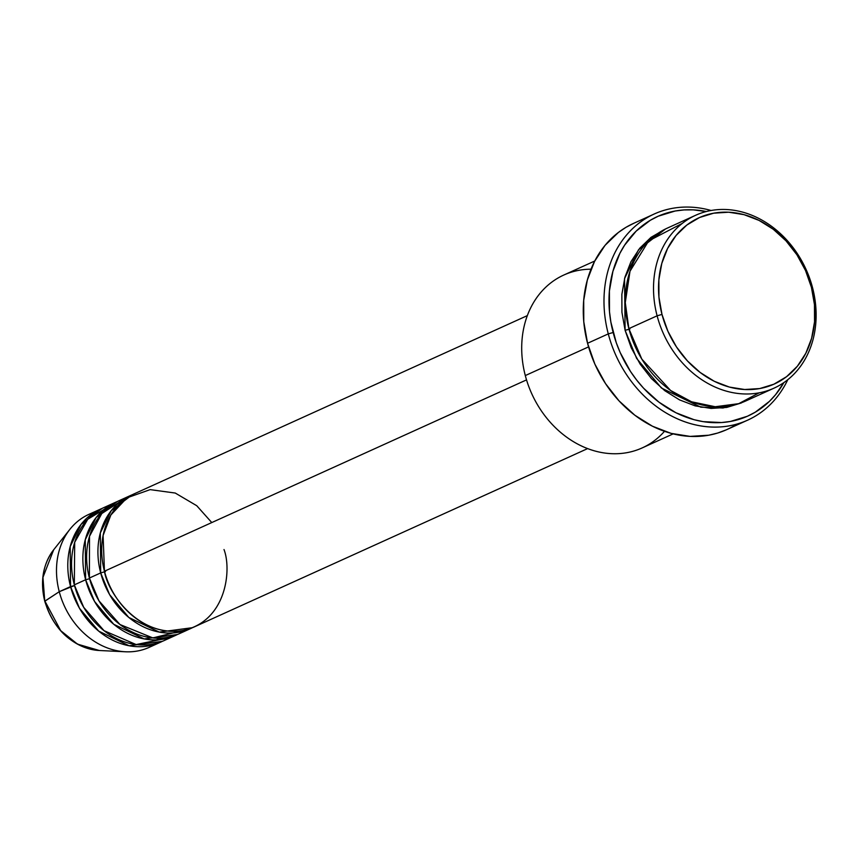 <?xml version="1.0" encoding="UTF-8"?>
<svg xmlns="http://www.w3.org/2000/svg" width="859" height="859" viewBox="0 0 859 859"><rect width="100%" height="100%" fill="white"/><g stroke="black" fill="none" stroke-linecap="round" stroke-linejoin="round"><path stroke-width="1.29" d="M100.192 509.247A73.004 60.162 -114.4 0 1 102.092 508.431L81.079 524.366L70.191 546.582L70.556 586.579L74.508 585.548L59.26 591.701L70.556 586.579A73.004 60.162 -114.4 0 0 160.472 642.231A73.004 60.162 -114.4 0 0 162.34 641.34L129.151 645.764L98.688 631.118L79.479 608.269L70.556 586.579A73.004 60.162 -114.4 0 1 100.192 509.247L88.896 514.369A73.004 60.162 65.6 0 0 59.26 591.701L44.754 601.279L42.95 577.377L53.666 549.792A60.033 49.478 65.6 0 0 44.915 601.096L59.26 591.701A73.004 60.162 -114.4 0 1 69.912 529.316A73.004 60.162 -114.4 0 1 94.705 512.157M527.34 315.618L134.09 493.882A73.004 60.162 65.6 0 0 104.454 571.214C107.439 592.173 138.138 637.593 182.634 630.527C226.626 621.54 231.79 569.614 224.006 549.535M130.321 495.589L119.025 500.711A73.004 60.162 65.6 0 0 89.39 578.043L100.686 572.921A73.004 60.162 -114.4 0 0 190.601 628.573A73.004 60.162 -114.4 0 0 192.47 627.682L159.28 632.106L128.818 617.46L109.608 594.611L100.686 572.921L105.56 571.525L100.686 572.921A73.004 60.162 -114.4 0 1 130.321 495.589A73.004 60.162 -114.4 0 1 132.222 494.773L111.208 510.708L100.32 532.924L100.686 572.921L89.39 578.043L98.957 600.828L119.97 624.514L152.848 637.926L186.553 629.647M175.537 635.402A73.004 60.162 -114.4 0 0 177.405 634.511L144.215 638.935L113.753 624.289L94.544 601.44L85.621 579.75L89.572 578.719L85.621 579.75A73.004 60.162 -114.4 0 1 115.256 502.418A73.004 60.162 -114.4 0 1 117.157 501.602L96.144 517.537L85.256 539.753L85.621 579.75L74.325 584.872L83.677 607.292L104.068 630.699L136.141 644.561L169.728 637.614A73.004 60.162 65.6 0 1 164.241 640.524A73.004 60.162 65.6 0 1 74.325 584.872L85.621 579.75A73.004 60.162 -114.4 0 0 175.537 635.402L164.241 640.524M695.64 215.276L667.389 228.086A94.909 78.212 65.6 0 0 628.863 328.621L657.114 315.811L661.988 314.415A91.258 75.205 -114.4 0 1 713.7 213.182A91.258 75.205 -114.4 0 1 811.422 287.314L812.528 287.625A94.909 78.212 65.6 0 0 710.898 210.53A94.909 78.212 65.6 0 0 657.114 315.811A94.909 78.212 -114.4 0 1 695.64 215.276A94.909 78.212 -114.4 0 1 812.528 287.625A94.909 78.212 -114.4 0 1 774.002 388.161A94.909 78.212 -114.4 0 1 657.114 315.811L628.863 328.621L641.823 359.105L670.6 390.491L691.559 401.787L715.203 406.736L738.74 403.666L759.109 392.853M594.772 261.007L563.815 275.03A94.909 78.212 65.6 0 0 525.3 375.566A94.909 78.212 -114.4 0 1 591.003 269.2M608.279 333.893L613.143 332.497A109.512 90.249 -114.4 0 1 706.302 211.529L693.224 209.854L684.118 209.918L675.206 211.003L658.241 216.2L650.36 220.258L636.197 231.092L624.59 245.212L619.887 253.33L612.918 271.294L609.407 290.986L609.482 311.656L610.867 322.104L616.279 342.73L620.252 352.705L630.538 371.528L636.744 380.172L643.595 388.214L658.928 402.141L675.947 412.76L693.997 419.675L703.199 421.651L721.496 422.542L730.408 421.458L747.373 416.261L755.254 412.202L769.417 401.368L775.57 394.689L783.859 382.609A109.512 90.249 -114.4 0 1 692.086 419.128A109.512 90.249 -114.4 0 1 613.143 332.497L608.279 333.893A113.163 93.255 -114.4 0 1 654.204 214.02A113.163 93.255 -114.4 0 1 711.08 210.487A113.163 93.255 65.6 0 0 608.279 333.893L587.556 343.278L608.279 333.893A113.163 93.255 65.6 0 0 693.106 424.314A113.163 93.255 65.6 0 0 787.789 379.699A113.163 93.255 -114.4 0 1 747.641 420.148A113.163 93.255 -114.4 0 1 608.279 333.893M629.969 328.933L625.105 330.328L631.258 347.841L640.17 364.152L651.487 378.615L664.78 390.684L679.533 399.886L695.178 405.877L711.112 408.422L726.735 407.424L741.435 402.925L723.031 407.993L700.794 407.177L661.441 388.032L636.637 358.407L625.105 330.328L629.046 329.287M211.776 522.562L196.743 505.715L175.268 493.055L150.121 489.63L126.96 497.844L110.854 515.003L103.091 535.522L104.454 571.214L526.524 379.893L104.454 571.214A73.004 60.162 65.6 0 0 194.37 626.866L587.62 448.602M664.49 431.315A94.909 78.212 -114.4 0 1 586.268 448.076A94.909 78.212 -114.4 0 1 525.3 375.566L588.565 346.886L525.3 375.566A94.909 78.212 65.6 0 0 642.188 447.915L673.134 433.892M654.204 214.02L633.491 223.415A113.163 93.255 65.6 0 0 587.556 343.278A113.163 93.255 65.6 0 0 726.929 429.543A113.163 93.255 65.6 0 0 736.936 424.078M115.256 502.418L103.96 507.54A73.004 60.162 65.6 0 0 74.325 584.872L74.701 542.276L87.725 519.276L111.777 504.759M59.26 591.701A73.004 60.162 65.6 0 0 149.176 647.353A73.004 60.162 65.6 0 0 154.663 644.443A73.004 60.162 -114.4 0 1 125.425 651.777A73.004 60.162 -114.4 0 1 59.26 591.701M44.915 601.096A60.033 49.478 65.6 0 0 99.322 650.499L77.514 644.143L60.699 630.656L44.915 601.096M661.988 314.415L667.905 331.263L676.473 346.939L687.361 360.855L700.139 372.452L714.323 381.31L729.366 387.065L744.689 389.514L759.71 388.558L773.841 384.231L786.554 376.693L797.345 366.245L805.806 353.285L811.605 338.317L814.536 321.9L814.472 304.687L811.422 287.314L805.495 270.467L796.927 254.79L786.049 240.885L773.272 229.278L759.088 220.43L744.044 214.664L728.722 212.216L713.7 213.182L699.559 217.51L686.856 225.037L676.065 235.484L667.604 248.444L661.795 263.412L658.874 279.83L658.939 297.053L661.988 314.415L657.114 315.811A94.909 78.212 65.6 0 0 758.744 392.917A94.909 78.212 65.6 0 0 812.528 287.625L811.422 287.314A91.258 75.205 -114.4 0 1 759.71 388.558A91.258 75.205 -114.4 0 1 661.988 314.415M682.293 223.394L648.706 240.874L630.001 271.229L625.277 302.583L628.863 328.621A94.909 78.212 65.6 0 0 745.762 400.97L774.002 388.161M625.105 330.328L621.927 312.268L621.862 294.358L624.901 277.285L630.946 261.716L639.74 248.24L650.972 237.374L665.521 228.966L638.495 249.797L624.547 278.595L625.105 330.328M726.263 429.844L717.673 433.043L708.739 435.212L690.11 436.393L671.104 433.365L652.453 426.214L634.865 415.241L619.017 400.852L605.531 383.608L594.9 364.173L587.556 343.278L583.776 321.749L583.701 300.392L587.331 280.034L594.525 261.469L605.015 245.406L618.405 232.445L626.018 227.302L634.157 223.115M124.834 498.499L101.791 513.553L89.508 536.317L89.39 578.043A73.004 60.162 65.6 0 0 179.306 633.695A73.004 60.162 65.6 0 0 184.792 630.785M125.425 651.777L99.322 650.499C72.392 647.063 54.203 630.656 44.754 601.279C39.965 581.393 42.939 564.234 53.666 549.792L69.912 529.316M156.209 639.869L160.687 638.13M160.472 642.231L149.176 647.353M747.641 420.148L726.929 429.543M190.601 628.573L179.306 633.695M115.675 508.12L112.916 508.635M99.161 514.015L103.413 511.792"/></g></svg>
